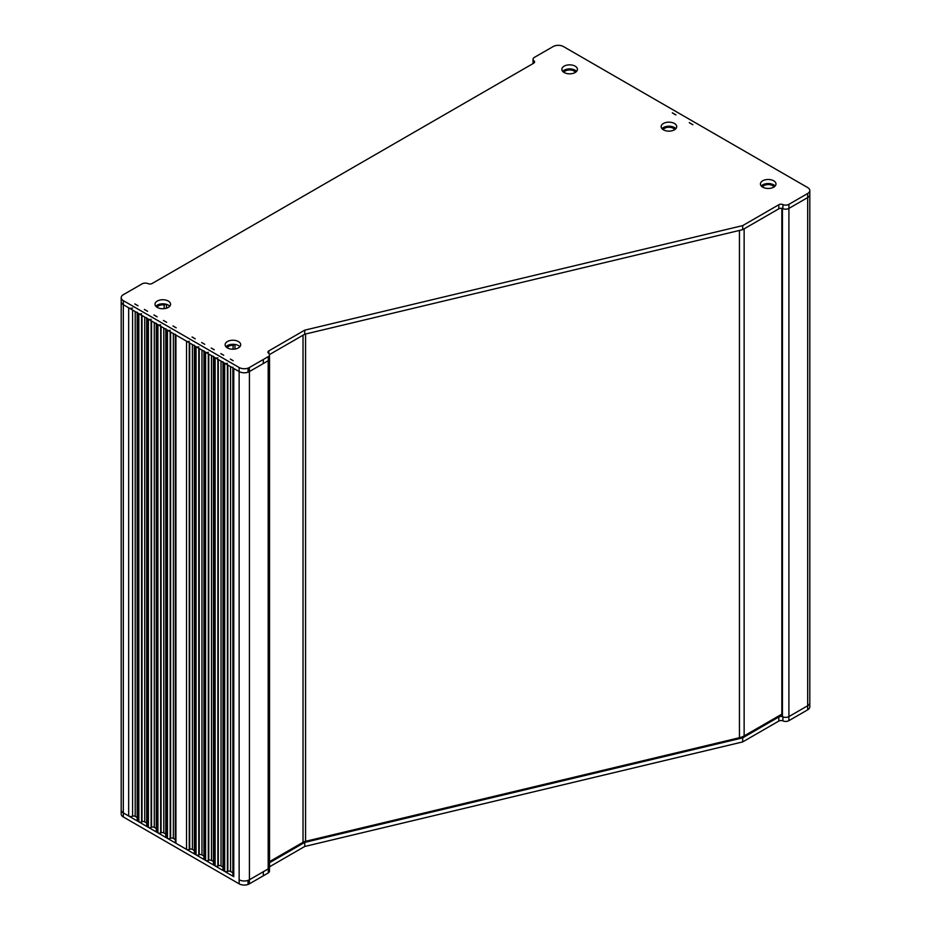 <?xml version="1.0" encoding="UTF-8"?>
<svg xmlns="http://www.w3.org/2000/svg" width="931" height="931" viewBox="0 0 931 931"><rect width="100%" height="100%" fill="white"/><g stroke="black" fill="none" stroke-linecap="round" stroke-linejoin="round"><path stroke-width="1.4" d="M563.907 72.362A6.017 3.468 180 0 1 569.656 69.93A6.017 3.468 180 0 1 575.393 72.362M533.044 63.587L533.044 63.32A4.562 2.63 0 0 0 533.056 63.576A4.562 2.63 180 0 1 533.044 63.32L533.044 59.258A4.562 2.63 0 0 0 533.975 60.852A3.107 1.792 180 0 1 534.603 61.935A3.107 1.792 180 0 1 533.696 63.203L152.172 283.478A3.107 1.792 180 0 1 148.087 283.641A4.562 2.63 0 0 0 142.094 283.874L123.323 294.708A7.262 4.19 0 0 0 121.193 297.676A7.262 4.19 0 0 0 123.323 300.643L239.139 367.512A7.262 4.19 0 0 0 248.042 368.129A7.262 4.19 0 0 0 249.357 367.536L268.291 356.608A4.562 2.63 0 0 0 269.478 354.827A4.562 2.63 0 0 0 268.559 353.245A3.107 1.792 180 0 1 267.919 352.151A3.107 1.792 180 0 1 268.838 350.882L304.74 330.156L742.694 225.605L778.828 204.739A3.107 1.792 180 0 1 782.913 204.576A4.562 2.63 0 0 0 788.906 204.343L807.677 193.497A7.262 4.19 0 0 0 809.807 190.529A7.262 4.19 0 0 0 807.677 187.573L563.418 46.55A7.262 4.19 0 0 0 553.154 46.55L534.371 57.396A4.562 2.63 0 0 0 533.044 59.258M782.447 208.404A4.562 2.63 0 0 0 788.906 208.404L807.677 197.57A7.262 4.19 0 0 0 809.807 194.602A7.262 4.19 180 0 1 807.677 197.57L807.677 193.497M781.842 208.335L781.842 715.753A2.071 1.199 0 0 0 782.447 716.591A4.562 2.63 0 0 0 788.906 716.591L807.677 705.756A7.262 4.19 0 0 0 809.807 702.789L809.807 190.529M762.466 187.003A6.017 3.468 180 0 1 768.215 184.559A6.017 3.468 180 0 1 773.952 187.003M663.186 129.677A6.017 3.468 180 0 1 668.923 127.244A6.017 3.468 180 0 1 674.672 129.677M233.087 349.218L233.087 345.32A3.107 1.792 0 0 0 234.682 344.412M164.17 308.661L164.17 304.926A3.107 1.792 0 0 0 165.962 304.204M123.323 300.643L123.323 304.705A7.262 4.19 180 0 1 121.193 301.737A7.262 4.19 0 0 0 123.323 304.705L128.676 307.8A3.107 1.792 0 0 0 132.586 308.021M135.193 311.559L135.193 816.359L137.171 817.499L135.193 816.359A2.071 1.199 0 0 0 132.586 816.208A3.107 1.792 180 0 1 128.676 815.987L123.323 812.891A7.262 4.19 180 0 1 121.193 809.935A7.262 4.19 0 0 0 123.323 812.891L233.774 876.665A3.107 1.792 180 0 1 232.866 875.396L232.866 367.954M137.171 312.211A2.071 1.199 0 0 0 137.776 313.049L138.847 313.677A2.071 1.199 0 0 0 141.582 313.77M144.747 317.075L144.747 821.875L146.702 823.004L144.747 821.875A2.071 1.199 0 0 0 142.012 821.77L141.582 821.968A2.071 1.199 180 0 1 138.847 821.864L137.776 821.247A2.071 1.199 180 0 1 137.171 820.397L137.171 312.7M146.702 317.715A2.071 1.199 0 0 0 147.319 318.553L148.39 319.182A2.071 1.199 0 0 0 151.113 319.275M156.245 828.509L154.278 827.38A2.071 1.199 0 0 0 153.906 827.205L154.278 827.38A2.071 1.199 0 0 0 151.544 827.275L151.113 827.473A2.071 1.199 180 0 1 148.39 827.368L147.319 826.751A2.071 1.199 180 0 1 146.702 825.902L146.702 318.204M156.245 323.22A2.071 1.199 0 0 0 156.85 324.058L157.921 324.686A2.071 1.199 0 0 0 160.656 324.779M163.809 328.084L163.809 832.884L165.776 834.013L163.809 832.884A2.071 1.199 0 0 0 161.086 832.78L160.656 832.977A2.071 1.199 180 0 1 157.921 832.873L156.85 832.256A2.071 1.199 180 0 1 156.245 831.406L156.245 323.709M165.776 328.724A2.071 1.199 0 0 0 166.381 329.574L167.452 330.191A2.071 1.199 0 0 0 170.187 330.296M173.352 333.589L173.352 838.389L175.307 839.529L173.352 838.389A2.071 1.199 0 0 0 170.617 838.284L170.187 838.482A2.071 1.199 180 0 1 167.452 838.377L166.381 837.76A2.071 1.199 180 0 1 165.776 836.911L165.776 329.213M175.307 334.229A2.071 1.199 0 0 0 175.924 335.079L186.526 341.2A2.071 1.199 0 0 0 189.261 341.305M192.414 344.598L192.414 849.398L194.381 850.538L192.414 849.398A2.071 1.199 0 0 0 189.691 849.293L189.261 849.491A2.071 1.199 180 0 1 186.526 849.386L175.924 843.265A2.071 1.199 180 0 1 175.307 842.415L175.307 334.718M194.381 345.238A2.071 1.199 0 0 0 194.986 346.088L196.057 346.704A2.071 1.199 0 0 0 198.792 346.809M201.957 350.103L201.957 854.902L203.924 856.055L201.957 854.902A2.071 1.199 0 0 0 199.222 854.798L198.792 854.995A2.071 1.199 180 0 1 196.057 854.891L194.986 854.274A2.071 1.199 180 0 1 194.381 853.424L194.381 345.738M203.924 350.743A2.071 1.199 0 0 0 204.529 351.592L205.6 352.209A2.071 1.199 0 0 0 208.323 352.314M213.455 861.547L211.488 860.407A2.071 1.199 0 0 0 208.765 860.314L208.323 860.5A2.071 1.199 180 0 1 205.6 860.395L204.529 859.779A2.071 1.199 180 0 1 203.924 858.929L203.924 351.243M213.455 356.247A2.071 1.199 0 0 0 214.06 357.097L215.131 357.713A2.071 1.199 0 0 0 217.866 357.818M222.986 867.052L221.031 865.911A2.071 1.199 0 0 0 218.296 865.818L217.866 866.005A2.071 1.199 180 0 1 215.131 865.9L214.06 865.283A2.071 1.199 180 0 1 213.455 864.433L213.455 356.748M222.986 361.752A2.071 1.199 0 0 0 223.603 362.601L224.674 363.218A2.071 1.199 0 0 0 227.397 363.323M232.866 872.754L230.562 871.428A2.071 1.199 0 0 0 227.827 871.323L227.397 871.509A2.071 1.199 180 0 1 224.674 871.404L223.603 870.788A2.071 1.199 180 0 1 222.986 869.938L222.986 362.252M232.866 367.21A3.107 1.792 0 0 0 233.774 368.478L239.139 371.574A7.262 4.19 0 0 0 249.415 371.574L268.186 360.728L268.186 868.926L249.415 879.76A7.262 4.19 180 0 1 239.139 879.76A7.262 4.19 0 0 0 248.042 880.389L248.042 884.45A7.262 4.19 180 0 1 239.139 883.833L239.139 367.512M268.419 360.588A4.562 2.63 0 0 0 269.524 358.866A4.562 2.63 0 0 0 269.478 358.516M269.524 358.866L269.524 867.064A4.562 2.63 180 0 1 268.186 868.926M157.048 307.265A6.017 3.468 180 0 1 164.17 304.926M227.164 347.752A6.017 3.468 180 0 1 233.087 345.32M269.524 861.629L303.029 842.287A7.785 4.492 180 0 1 305.566 841.31L739.447 737.724A14.419 8.321 0 0 0 744.137 735.921L781.842 714.147M263.322 359.471L263.322 363.544L268.291 360.669L268.291 356.608M239.139 883.833L123.323 816.964L123.323 304.705L239.139 371.574A7.262 4.19 180 0 0 248.042 372.191L248.042 368.129M775.151 186.002A7.785 4.492 0 0 0 768.215 183.547A7.785 4.492 0 0 0 761.279 186.002M169.721 306.276A7.785 4.492 0 0 0 162.785 303.809A7.785 4.492 0 0 0 155.849 306.276M239.849 346.751A7.785 4.492 0 0 0 232.913 344.295A7.785 4.492 0 0 0 225.977 346.751M576.592 71.373A7.785 4.492 0 0 0 569.656 68.906A7.785 4.492 0 0 0 562.72 71.373M675.859 128.687A7.785 4.492 0 0 0 668.923 126.22A7.785 4.492 0 0 0 661.988 128.687M807.677 709.818L788.906 720.664L788.906 208.404L807.677 197.57L807.677 705.756A7.262 4.19 0 0 0 809.807 702.789L809.807 706.85A7.262 4.19 180 0 1 807.677 709.818L807.677 705.756L788.906 716.591A4.562 2.63 180 0 1 782.913 716.823A3.107 1.792 0 0 0 778.828 716.986L742.694 737.852L304.74 842.404L269.524 862.734M788.906 204.343L788.906 208.404A4.562 2.63 180 0 1 782.913 208.637A3.107 1.792 0 0 0 778.828 208.8L742.694 229.666L304.74 334.217L269.466 354.583M269.478 354.827L269.478 358.9A4.562 2.63 180 0 1 268.291 360.669M263.322 363.544L249.357 371.597A7.262 4.19 180 0 1 248.042 372.191M762.71 187.154A7.785 4.492 0 0 0 771.194 188.12A7.785 4.492 0 0 0 775.989 183.977A7.785 4.492 0 0 0 768.215 179.485A7.785 4.492 0 0 0 760.429 183.977A7.785 4.492 0 0 0 762.71 187.154M157.281 307.416A7.785 4.492 0 0 0 165.765 308.394A7.785 4.492 0 0 0 170.571 304.239A7.785 4.492 0 0 0 162.785 299.747A7.785 4.492 0 0 0 155.011 304.239A7.785 4.492 0 0 0 157.281 307.416M227.408 347.903A7.785 4.492 0 0 0 235.892 348.869A7.785 4.492 0 0 0 240.687 344.726A7.785 4.492 0 0 0 232.913 340.234A7.785 4.492 0 0 0 225.127 344.726A7.785 4.492 0 0 0 227.408 347.903M564.151 72.513A7.785 4.492 0 0 0 572.635 73.491A7.785 4.492 0 0 0 577.429 69.336A7.785 4.492 0 0 0 569.656 64.844A7.785 4.492 0 0 0 561.87 69.336A7.785 4.492 0 0 0 564.151 72.513M663.431 129.828A7.785 4.492 0 0 0 671.903 130.794A7.785 4.492 0 0 0 676.709 126.651A7.785 4.492 0 0 0 668.923 122.159A7.785 4.492 0 0 0 661.15 126.651A7.785 4.492 0 0 0 663.431 129.828M138.056 305.799L134.82 303.937A2.071 1.199 180 0 1 135.193 304.111L137.753 305.589A2.071 1.199 180 0 1 138.056 305.799M147.587 311.303L144.363 309.453A2.071 1.199 180 0 1 144.747 309.616L147.284 311.094A2.071 1.199 180 0 1 147.587 311.303M157.118 316.819L153.906 314.957A2.071 1.199 180 0 1 154.278 315.12L156.827 316.598A2.071 1.199 180 0 1 157.118 316.819M166.661 322.324L163.437 320.462A2.071 1.199 180 0 1 163.809 320.636L166.358 322.103A2.071 1.199 180 0 1 166.661 322.324M176.192 327.828L172.968 325.966A2.071 1.199 180 0 1 173.352 326.141L175.889 327.607A2.071 1.199 180 0 1 176.192 327.828M195.231 338.814L192.065 336.987A2.071 1.199 180 0 1 192.414 337.15L194.963 338.628A2.071 1.199 180 0 1 195.231 338.814M204.727 344.295L201.643 342.515A2.071 1.199 180 0 1 201.946 342.666L204.494 344.133A2.071 1.199 180 0 1 204.727 344.295M214.223 349.777L211.221 348.043A2.071 1.199 180 0 1 211.477 348.171L214.014 349.637A2.071 1.199 180 0 1 214.223 349.777M223.708 355.258L220.81 353.582A2.071 1.199 180 0 1 220.996 353.675L223.545 355.153A2.071 1.199 180 0 1 223.708 355.258M233.157 360.716L230.411 359.122A2.071 1.199 180 0 1 230.527 359.191L233.087 360.669A2.071 1.199 180 0 1 233.157 360.716M689.277 122.601L692.897 124.696A2.071 1.199 180 0 1 692.257 124.44L689.72 122.973A2.071 1.199 180 0 1 689.277 122.601M672.322 112.802L675.941 114.897A2.071 1.199 180 0 1 675.301 114.653L672.752 113.175A2.071 1.199 180 0 1 672.322 112.802M304.74 334.217L304.74 330.156M742.694 229.666L742.694 225.605M263.322 875.792L263.322 871.73L268.291 868.856L268.291 872.929L249.357 883.845A7.262 4.19 180 0 1 248.042 884.45M788.906 720.664A4.562 2.63 180 0 1 782.913 720.897A3.107 1.792 0 0 0 778.828 721.06L742.694 741.914L304.74 846.465L269.524 866.808M269.478 867.413L269.478 871.148A4.562 2.63 180 0 1 268.291 872.929M123.323 816.964A7.262 4.19 180 0 1 121.193 813.997L121.193 297.676M230.562 366.616L230.562 871.428L232.866 872.789L230.411 871.381A2.071 1.199 0 0 1 230.527 871.439L230.527 871.451M222.986 867.098L220.81 865.83A2.071 1.199 0 0 1 220.996 865.935L222.986 867.087M213.455 861.594L211.221 860.302A2.071 1.199 0 0 1 211.477 860.43L213.455 861.571M203.924 856.089L201.643 854.774A2.071 1.199 0 0 1 201.946 854.914L201.946 854.949M194.381 850.585L192.065 849.247A2.071 1.199 0 0 1 192.414 849.409L192.414 849.444M175.307 839.564L172.968 838.214A2.071 1.199 0 0 1 173.352 838.389L173.352 838.435M165.776 834.06L163.437 832.71A2.071 1.199 0 0 1 163.809 832.884L163.809 832.931M146.702 823.051L144.363 821.701A2.071 1.199 0 0 1 144.747 821.875L144.747 821.922M137.171 817.546L134.82 816.196A2.071 1.199 0 0 1 135.193 816.359L135.193 816.406M742.694 737.852L742.694 741.914M304.74 842.404L304.74 846.465M782.447 716.591L782.447 208.474M128.676 307.8L128.676 815.987M132.586 310.058L132.586 816.208M137.776 313.049L137.776 821.247M138.847 313.677L138.847 821.864M141.582 315.248L141.582 821.968M142.012 315.493L142.012 821.77M147.319 318.553L147.319 826.751M148.39 319.182L148.39 827.368M151.113 320.753L151.113 827.473M151.544 320.997L151.544 827.275M154.278 322.58L154.278 827.426M156.85 324.058L156.85 832.256M157.921 324.686L157.921 832.873M160.656 326.257L160.656 832.977M161.086 326.513L161.086 832.78M166.381 329.574L166.381 837.76M167.452 330.191L167.452 838.377M170.187 331.762L170.187 838.482M170.617 332.018L170.617 838.284M175.924 335.079L175.924 843.265M186.526 341.2L186.526 849.386M189.261 342.771L189.261 849.491M189.691 343.027L189.691 849.293M194.986 346.088L194.986 854.274M196.057 346.704L196.057 854.891M198.792 348.275L198.792 854.995M199.222 348.531L199.222 854.798M204.529 351.592L204.529 859.779M205.6 352.209L205.6 860.395M208.323 353.78L208.323 860.5M208.765 354.036L208.765 860.314M211.488 355.607L211.488 860.407M214.06 357.097L214.06 865.283M215.131 357.713L215.131 865.9M217.866 359.285L217.866 866.005M218.296 359.541L218.296 865.818M221.031 361.112L221.031 865.911M223.603 362.601L223.603 870.788M224.674 363.218L224.674 871.404M227.397 364.801L227.397 871.509M227.827 365.045L227.827 871.323M233.774 368.478L233.774 876.665M249.415 371.574L249.415 879.76M303.029 842.287L303.029 335.207M744.137 735.921L744.137 228.828M739.447 737.724L739.447 230.434M305.566 841.31L305.566 334.02M249.357 371.597L249.357 367.536M268.838 353.477L268.838 350.882M778.828 208.8L778.828 204.739M782.913 208.637L782.913 204.576M533.975 63.029L533.975 60.852M249.357 879.795L249.357 883.845M782.913 716.823L782.913 720.897M778.828 716.986L778.828 721.06M234.973 344.458L234.973 349.055M166.509 304.356L166.509 308.184"/></g></svg>
